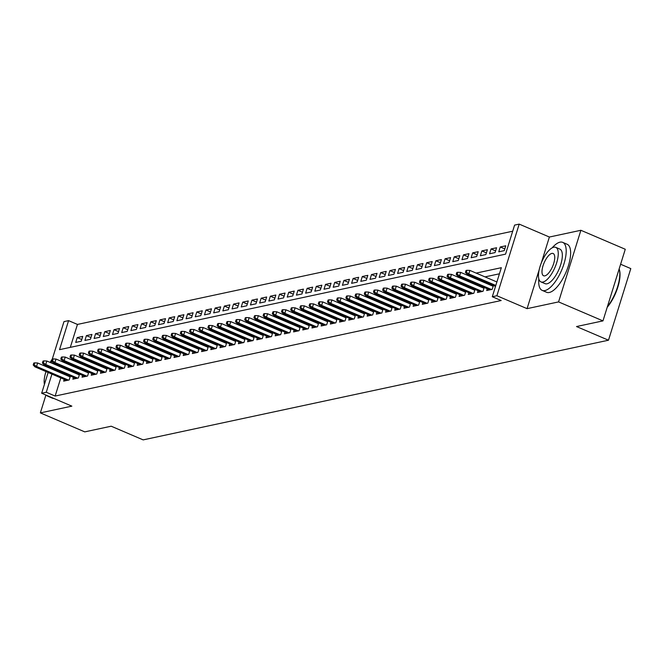 <?xml version="1.0" encoding="UTF-8"?>
<svg xmlns="http://www.w3.org/2000/svg" width="664" height="664" viewBox="0 0 664 664"><rect width="100%" height="100%" fill="white"/><g stroke="black" fill="none" stroke-linecap="round" stroke-linejoin="round"><path stroke-width="1" d="M52.315 359.05A18.799 7.163 -66.8 0 0 52.282 359.091L63.976 321.617L68.575 320.629L59.528 349.671L505.553 254.146L514.6 225.104L519.198 224.117L496.888 295.746L492.29 296.733L501.337 267.692L476.121 273.095M539.176 269.791L527.075 308.652L558.573 301.904L602.97 320.886L625.272 249.266L580.884 230.283L549.385 237.031L519.198 224.117M620.616 264.239L630.8 268.596L608.49 340.217L143.158 439.883L111.195 426.213L84.751 431.874L40.363 412.892L71.853 406.144L41.666 393.237L48.132 372.487M512.699 231.213L77.456 324.43L68.575 320.629M558.573 301.904L580.884 230.283M45.916 395.055L40.363 412.892M487.243 288.757L486.687 290.525L492.207 289.346L493.41 285.495M478.047 290.724L477.491 292.5L483.01 291.313L484.214 287.462M468.85 292.699L468.294 294.467L473.814 293.289L475.017 289.429M459.654 294.667L459.098 296.434L464.617 295.256L465.821 291.405M450.458 296.634L449.901 298.41L455.421 297.223L456.624 293.372M441.261 298.609L440.705 300.377L446.225 299.198L447.428 295.339M432.065 300.576L431.509 302.344L437.028 301.166L438.232 297.314M422.868 302.543L422.312 304.319L427.832 303.133L429.035 299.281M413.672 304.519L413.116 306.287L418.635 305.108L419.839 301.248M404.476 306.486L403.919 308.254L409.439 307.075L410.642 303.216M395.279 308.453L394.723 310.229L400.243 309.042L401.446 305.191M386.083 310.42L385.527 312.196L391.046 311.009L392.25 307.158M376.886 312.395L376.33 314.163L381.85 312.985L383.053 309.125M367.69 314.363L367.134 316.13L372.653 314.952L373.857 311.101M358.494 316.33L357.938 318.106L363.457 316.919L364.661 313.068M349.297 318.305L348.741 320.073L354.261 318.894L355.464 315.035M340.101 320.272L339.545 322.04L345.064 320.861L346.268 317.01M330.904 322.239L330.348 324.015L335.868 322.828L337.071 318.977M321.708 324.215L321.152 325.982L326.671 324.804L327.875 320.944M312.512 326.182L311.956 327.95L317.475 326.771L318.678 322.911M303.315 328.149L302.759 329.925L308.279 328.738L309.482 324.887M294.119 330.116L293.563 331.892L299.082 330.705L300.286 326.854M284.922 332.091L284.366 333.859L289.886 332.681L291.089 328.821M275.726 334.058L275.17 335.826L280.689 334.648L281.893 330.796M266.53 336.026L265.974 337.802L271.493 336.615L272.697 332.764M257.333 338.001L256.777 339.769L262.297 338.59L263.5 334.731M248.137 339.968L247.581 341.736L253.1 340.557L254.304 336.706M238.94 341.935L238.384 343.711L243.904 342.524L245.107 338.673M229.744 343.911L229.188 345.678L234.707 344.5L235.911 340.64M220.548 345.878L219.992 347.646L225.511 346.467L226.714 342.607M211.351 347.845L210.795 349.621L216.315 348.434L217.518 344.583M202.155 349.812L201.599 351.588L207.118 350.401L208.322 346.55M192.958 351.787L192.402 353.555L197.922 352.376L199.125 348.517M183.762 353.754L183.206 355.522L188.725 354.344L189.929 350.492M174.566 355.721L174.01 357.498L179.529 356.311L180.732 352.459M165.369 357.697L164.813 359.465L170.333 358.286L171.536 354.427M156.173 359.664L155.617 361.432L161.136 360.253L162.34 356.402M146.976 361.631L146.42 363.407L151.94 362.22L153.143 358.369M137.78 363.606L137.224 365.374L142.743 364.196L143.947 360.336M128.584 365.573L128.028 367.341L133.547 366.163L134.75 362.303M119.387 367.541L118.831 369.317L124.351 368.13L125.554 364.279M110.191 369.508L109.635 371.284L115.154 370.097L116.358 366.246M100.994 371.483L100.438 373.251L105.958 372.072L107.161 368.213M91.798 373.45L91.242 375.218L96.761 374.039L97.965 370.188M82.602 375.417L82.045 377.193L87.565 376.007L88.769 372.155M73.405 377.393L72.849 379.161L78.369 377.982L79.572 374.123M81.763 339.52L77.223 337.578L82.743 336.391L81.232 341.23L75.713 342.416L77.223 337.578M90.96 337.553L86.42 335.602L91.939 334.424L90.428 339.262L84.909 340.449L86.42 335.602M100.156 335.577L95.616 333.635L101.135 332.457L99.625 337.295L94.105 338.474L95.616 333.635M109.352 333.61L104.812 331.668L110.332 330.481L108.821 335.328L103.302 336.507L104.812 331.668M118.549 331.643L114.009 329.701L119.528 328.514L118.018 333.353L112.498 334.54L114.009 329.701M127.745 329.668L123.205 327.726L128.725 326.547L127.214 331.386L121.695 332.564L123.205 327.726M136.942 327.701L132.402 325.758L137.921 324.58L136.41 329.419L130.891 330.597L132.402 325.758M146.138 325.733L141.598 323.791L147.118 322.604L145.607 327.443L140.087 328.63L141.598 323.791M155.334 323.758L150.794 321.816L156.314 320.637L154.803 325.476L149.284 326.655L150.794 321.816M164.531 321.791L159.991 319.849L165.51 318.67L164 323.509L158.48 324.688L159.991 319.849M173.727 319.824L169.187 317.882L174.707 316.695L173.196 321.534L167.677 322.721L169.187 317.882M182.924 317.857L178.384 315.906L183.895 314.728L182.392 319.567L176.873 320.753L178.384 315.906M192.12 315.881L187.58 313.939L193.091 312.761L191.589 317.599L186.069 318.778L187.58 313.939M201.316 313.914L196.776 311.972L202.288 310.785L200.785 315.632L195.266 316.811L196.776 311.972M210.513 311.947L205.973 310.005L211.484 308.818L209.982 313.657L204.462 314.844L205.973 310.005M219.709 309.972L215.169 308.03L220.68 306.851L219.178 311.69L213.659 312.868L215.169 308.03M228.906 308.005L224.366 306.062L229.877 304.884L228.374 309.723L222.855 310.901L224.366 306.062M238.102 306.038L233.562 304.095L239.073 302.909L237.571 307.747L232.051 308.934L233.562 304.095M247.298 304.062L242.758 302.12L248.27 300.941L246.767 305.78L241.248 306.959L242.758 302.12M256.495 302.095L251.955 300.153L257.466 298.974L255.964 303.813L250.444 304.992L251.955 300.153M265.691 300.128L261.151 298.186L266.662 296.999L265.16 301.838L259.641 303.025L261.151 298.186M274.888 298.161L270.348 296.21L275.859 295.032L274.356 299.871L268.837 301.049L270.348 296.21M284.084 296.185L279.544 294.243L285.055 293.065L283.553 297.904L278.033 299.082L279.544 294.243M293.281 294.218L288.74 292.276L294.252 291.089L292.749 295.936L287.23 297.115L288.74 292.276M302.477 292.251L297.937 290.309L303.448 289.122L301.946 293.961L296.426 295.148L297.937 290.309M311.673 290.276L307.133 288.334L312.644 287.155L311.142 291.994L305.623 293.173L307.133 288.334M320.87 288.309L316.33 286.367L321.841 285.188L320.338 290.027L314.819 291.206L316.33 286.367M330.066 286.342L325.526 284.399L331.037 283.213L329.535 288.051L324.015 289.238L325.526 284.399M339.262 284.366L334.722 282.424L340.234 281.245L338.731 286.084L333.212 287.263L334.722 282.424M348.459 282.399L343.919 280.457L349.43 279.278L347.928 284.117L342.408 285.296L343.919 280.457M357.655 280.432L353.115 278.49L358.626 277.303L357.124 282.142L351.605 283.329L353.115 278.49M366.852 278.465L362.312 276.514L367.823 275.336L366.32 280.175L360.801 281.353L362.312 276.514M376.048 276.49L371.508 274.547L377.019 273.369L375.517 278.208L369.997 279.386L371.508 274.547M385.244 274.522L380.704 272.58L386.216 271.393L384.713 276.241L379.194 277.419L380.704 272.58M394.441 272.555L389.901 270.613L395.412 269.426L393.91 274.265L388.39 275.452L389.901 270.613M403.637 270.58L399.097 268.638L404.608 267.459L403.106 272.298L397.587 273.477L399.097 268.638M412.834 268.613L408.294 266.671L413.805 265.492L412.302 270.331L406.783 271.51L408.294 266.671M422.03 266.646L417.49 264.704L423.001 263.517L421.499 268.356L415.979 269.542L417.49 264.704M431.226 264.67L426.686 262.728L432.198 261.55L430.695 266.388L425.176 267.567L426.686 262.728M440.423 262.703L435.883 260.761L441.394 259.582L439.892 264.421L434.372 265.6L435.883 260.761M449.619 260.736L445.079 258.794L450.59 257.607L449.088 262.446L443.569 263.633L445.079 258.794M458.816 258.769L454.276 256.819L459.787 255.64L458.284 260.479L452.765 261.657L454.276 256.819M468.012 256.794L463.472 254.851L468.983 253.673L467.481 258.512L461.961 259.69L463.472 254.851M477.209 254.827L472.668 252.884L478.18 251.697L476.677 256.536L471.158 257.723L472.668 252.884M486.405 252.859L481.865 250.917L487.376 249.73L485.874 254.569L480.354 255.756L481.865 250.917M495.601 250.884L491.061 248.942L496.572 247.763L495.07 252.602L489.551 253.781L491.061 248.942M504.798 248.917L500.258 246.975L505.769 245.796L504.266 250.635L498.747 251.814L500.258 246.975M77.456 324.43L70.309 347.355M60.797 377.899L55.145 396.051L501.171 300.526L492.29 296.733M499.436 273.8L485.002 276.888M477.192 278.565L475.806 278.855M467.995 280.532L466.609 280.831M458.799 282.499L457.413 282.798M449.603 284.466L448.217 284.765M440.406 286.441L439.02 286.74M431.21 288.408L429.824 288.707M422.013 290.375L420.627 290.674M412.817 292.351L411.431 292.641M403.621 294.318L402.235 294.617M394.424 296.285L393.038 296.584M385.228 298.26L383.842 298.551M376.031 300.228L374.645 300.526M366.835 302.195L365.449 302.493M357.639 304.162L356.253 304.461M348.442 306.137L347.056 306.436M339.246 308.104L337.86 308.403M330.049 310.071L328.663 310.37M320.853 312.047L319.467 312.337M311.657 314.014L310.271 314.313M302.46 315.981L301.074 316.28M293.264 317.956L291.878 318.247M284.067 319.923L282.681 320.222M274.871 321.891L273.485 322.189M265.675 323.858L264.289 324.156M256.478 325.833L255.092 326.132M247.282 327.8L245.896 328.099M238.085 329.767L236.699 330.066M228.889 331.743L227.503 332.041M219.693 333.71L218.307 334.009M210.496 335.677L209.11 335.976M201.3 337.652L199.914 337.943M192.103 339.619L190.717 339.918M182.907 341.587L181.521 341.885M173.711 343.554L172.325 343.852M164.514 345.529L163.128 345.828M155.318 347.496L153.932 347.795M146.121 349.463L144.735 349.762M136.925 351.439L135.539 351.737M127.729 353.406L126.343 353.704M118.532 355.373L117.146 355.672M109.336 357.348L107.95 357.639M100.139 359.315L98.753 359.614M90.943 361.282L89.557 361.581M81.747 363.249L80.361 363.548M72.55 365.225L71.164 365.524M64.043 367.482L63.794 368.271M62.424 372.695L62.175 373.483M64.209 379.36L63.653 381.128L69.172 379.949L70.376 376.098M68.94 375.484L67.554 375.782M78.136 373.508L76.75 373.807M87.333 371.541L85.947 371.84M96.529 369.574L95.143 369.873M105.725 367.607L104.339 367.897M114.922 365.632L113.536 365.93M124.118 363.664L122.732 363.963M133.315 361.697L131.928 361.996M142.511 359.722L141.125 360.021M151.707 357.755L150.321 358.054M160.904 355.788L159.518 356.087M170.1 353.812L168.714 354.111M179.297 351.845L177.91 352.144M188.493 349.878L187.107 350.177M197.689 347.911L196.303 348.202M206.886 345.936L205.5 346.234M216.082 343.969L214.696 344.267M225.279 342.002L223.892 342.292M234.475 340.026L233.089 340.325M243.671 338.059L242.285 338.358M252.868 336.092L251.482 336.391M262.064 334.116L260.678 334.415M271.261 332.149L269.874 332.448M280.457 330.182L279.071 330.481M289.653 328.215L288.267 328.506M298.85 326.24L297.464 326.539M308.046 324.273L306.66 324.572M317.243 322.306L315.856 322.596M326.439 320.33L325.053 320.629M335.635 318.363L334.249 318.662M344.832 316.396L343.446 316.695M354.028 314.421L352.642 314.719M363.225 312.453L361.838 312.752M372.421 310.486L371.035 310.785M381.617 308.519L380.231 308.81M390.814 306.544L389.428 306.843M400.01 304.577L398.624 304.876M409.207 302.61L407.82 302.9M418.403 300.634L417.017 300.933M427.599 298.667L426.213 298.966M436.796 296.7L435.41 296.999M445.992 294.725L444.606 295.023M455.189 292.758L453.802 293.056M464.385 290.791L462.999 291.089M473.581 288.823L472.195 289.114M482.778 286.848L481.392 287.147M491.974 284.881L490.588 285.18M527.075 308.652L496.888 295.746M55.145 396.051L46.264 392.258L41.666 393.237M602.97 320.886L576.526 326.547L608.49 340.217M49.509 368.063L49.758 367.275M51.128 362.859L51.667 361.133M55.162 363.689L54.921 364.478M53.543 368.893L53.294 369.682M51.916 374.106L46.264 392.258M468.319 274.763L466.925 275.062M459.123 276.73L457.728 277.029M449.926 278.706L448.532 279.004M440.73 280.673L439.336 280.972M431.534 282.64L430.139 282.939M422.337 284.615L420.943 284.906M413.141 286.582L411.746 286.881M403.944 288.549L402.55 288.848M394.748 290.525L393.354 290.815M385.552 292.492L384.157 292.791M376.355 294.459L374.961 294.758M367.159 296.426L365.764 296.725M357.962 298.402L356.568 298.7M348.766 300.369L347.372 300.667M339.57 302.336L338.175 302.635M330.373 304.311L328.979 304.602M321.177 306.278L319.782 306.577M311.98 308.245L310.586 308.544M302.784 310.221L301.39 310.511M293.588 312.188L292.193 312.487M284.391 314.155L282.997 314.454M275.195 316.122L273.8 316.421M265.998 318.097L264.604 318.396M256.802 320.065L255.408 320.363M247.606 322.032L246.211 322.331M238.409 324.007L237.015 324.306M229.213 325.974L227.818 326.273M220.016 327.941L218.622 328.24M210.82 329.917L209.426 330.207M201.624 331.884L200.229 332.183M192.427 333.851L191.033 334.15M183.231 335.818L181.836 336.117M174.034 337.793L172.64 338.092M164.838 339.76L163.444 340.059M155.642 341.728L154.247 342.026M146.445 343.703L145.051 344.002M137.249 345.67L135.854 345.969M128.052 347.637L126.658 347.936M118.856 349.613L117.462 349.903M109.66 351.58L108.265 351.878M100.463 353.547L99.069 353.846M91.267 355.522L89.872 355.813M82.07 357.489L80.676 357.788M72.874 359.456L71.48 359.755M63.678 361.423L62.283 361.722M549.385 237.031L541.309 262.944M70.127 376.878L37.64 362.992L36.553 366.47L68.442 380.107M34.121 364.793L34.719 362.859L33.806 363.05L33.2 364.984L34.121 364.793L36.553 366.47L34.901 366.827L66.782 380.464M37.64 362.992L34.719 362.859M33.2 364.984L34.901 366.827M46.563 395.329A26.112 9.943 -66.8 0 0 47.874 396.25A26.112 9.943 -66.8 0 0 49.443 396.566M47.874 396.25L52.315 398.151A26.112 9.943 -66.8 0 0 53.884 398.466M52.141 359.299A18.799 7.163 -66.8 0 0 50.115 362.419M47.991 366.52A18.799 7.163 -66.8 0 0 47.65 367.267M45.999 371.574A18.799 7.163 -66.8 0 0 44.43 384.381M538.836 278.93A26.112 9.943 -66.8 0 0 542.181 290.384A26.112 9.943 -66.8 0 0 544.912 290.575A26.112 9.943 -66.8 0 0 562.856 267.111A26.112 9.943 -66.8 0 0 562.707 242.368A26.112 9.943 -66.8 0 0 559.984 242.177A26.112 9.943 -66.8 0 0 552.116 247.863M542.181 290.384L546.621 292.284A26.112 9.943 -66.8 0 0 549.352 292.475A26.112 9.943 -66.8 0 0 567.297 269.003A26.112 9.943 -66.8 0 0 567.147 244.269L562.707 242.368M555.751 247.348L559.835 249.091A18.799 7.163 113.2 0 1 559.943 266.903A18.799 7.163 113.2 0 1 547.02 283.802A18.799 7.163 113.2 0 1 545.053 283.661L540.969 281.918A18.799 7.163 -66.8 0 0 542.936 282.051A18.799 7.163 -66.8 0 0 555.859 265.16A18.799 7.163 -66.8 0 0 555.751 247.348A18.799 7.163 -66.8 0 0 553.784 247.207A18.799 7.163 -66.8 0 0 540.869 264.106A18.799 7.163 -66.8 0 0 540.969 281.918M544.862 275.859A12.118 4.615 -66.8 0 0 553.195 264.969A12.118 4.615 -66.8 0 0 553.12 253.49A12.118 4.615 -66.8 0 0 551.859 253.407A12.118 4.615 -66.8 0 0 543.534 264.289A12.118 4.615 -66.8 0 0 543.6 275.767A12.118 4.615 -66.8 0 0 544.862 275.859M607.419 306.602A26.112 9.943 -66.8 0 0 619.188 269.044A26.112 9.943 -66.8 0 0 619.155 268.92M619.296 269.41A25.481 9.703 113.2 0 1 619.412 269.758A25.481 9.703 113.2 0 1 607.203 307.283M79.323 374.911L46.837 361.017L45.75 364.503L77.638 378.14M43.318 362.818L43.915 360.884L43.002 361.083L42.396 363.017L43.318 362.818L45.75 364.503L44.098 364.86L75.978 378.488M46.837 361.017L43.915 360.884M42.396 363.017L44.098 364.86M88.519 372.944L56.033 359.05L54.946 362.536L86.835 376.164M52.514 360.851L53.112 358.917L52.199 359.116L51.593 361.05L52.514 360.851L54.946 362.536L53.294 362.893L85.175 376.521M56.033 359.05L53.112 358.917M51.593 361.05L53.294 362.893M97.716 370.968L65.23 357.083L64.142 360.569L96.031 374.197M61.71 358.884L62.308 356.95L61.395 357.141L60.789 359.083L61.71 358.884L64.142 360.569L62.491 360.917L94.371 374.554M65.23 357.083L62.308 356.95M60.789 359.083L62.491 360.917M106.912 369.001L74.426 355.107L73.339 358.593L105.227 372.23M70.907 356.917L71.505 354.974L70.591 355.174L69.986 357.107L70.907 356.917L73.339 358.593L71.687 358.95L103.567 372.579M74.426 355.107L71.505 354.974M69.986 357.107L71.687 358.95M116.109 367.034L83.623 353.14L82.535 356.626L114.424 370.255M80.103 354.941L80.701 353.007L79.788 353.207L79.182 355.14L80.103 354.941L82.535 356.626L80.883 356.983L112.764 370.612M83.623 353.14L80.701 353.007M79.182 355.14L80.883 356.983M125.305 365.067L92.819 351.173L91.732 354.659L123.62 368.288M89.3 352.974L89.897 351.04L88.984 351.231L88.378 353.173L89.3 352.974L91.732 354.659L90.08 355.008L121.96 368.644M92.819 351.173L89.897 351.04M88.378 353.173L90.08 355.008M134.501 363.092L102.015 349.206L100.928 352.684L132.817 366.32M98.496 351.007L99.094 349.065L98.181 349.264L97.575 351.198L98.496 351.007L100.928 352.684L99.276 353.041L131.157 366.677M102.015 349.206L99.094 349.065M97.575 351.198L99.276 353.041M143.698 361.125L111.212 347.231L110.124 350.716L142.013 364.353M107.692 349.032L108.29 347.098L107.377 347.297L106.771 349.231L107.692 349.032L110.124 350.716L108.473 351.073L140.353 364.702M111.212 347.231L108.29 347.098M106.771 349.231L108.473 351.073M152.894 359.158L120.408 345.263L119.321 348.749L151.209 362.378M116.889 347.064L117.487 345.131L116.573 345.33L115.968 347.264L116.889 347.064L119.321 348.749L117.669 349.098L149.549 362.735M120.408 345.263L117.487 345.131M115.968 347.264L117.669 349.098M162.091 357.182L129.605 343.296L128.517 346.774L160.406 360.411M126.085 345.097L126.683 343.155L125.77 343.354L125.164 345.288L126.085 345.097L128.517 346.774L126.865 347.131L158.746 360.768M129.605 343.296L126.683 343.155M125.164 345.288L126.865 347.131M171.287 355.215L138.801 341.321L137.714 344.807L169.602 358.444M135.282 343.122L135.879 341.188L134.966 341.387L134.36 343.321L135.282 343.122L137.714 344.807L136.062 345.164L167.942 358.792M138.801 341.321L135.879 341.188M134.36 343.321L136.062 345.164M180.483 353.248L147.997 339.354L146.91 342.84L178.799 356.468M144.478 341.155L145.076 339.221L144.163 339.42L143.557 341.354L144.478 341.155L146.91 342.84L145.258 343.197L177.139 356.825M147.997 339.354L145.076 339.221M143.557 341.354L145.258 343.197M189.68 351.273L157.194 337.387L156.106 340.873L187.995 354.501M153.674 339.188L154.272 337.254L153.359 337.445L152.753 339.387L153.674 339.188L156.106 340.873L154.455 341.221L186.335 354.858M157.194 337.387L154.272 337.254M152.753 339.387L154.455 341.221M198.876 349.305L166.39 335.411L165.303 338.897L197.183 352.534M162.871 337.221L163.468 335.278L162.555 335.478L161.95 337.412L162.871 337.221L165.303 338.897L163.651 339.254L195.531 352.883M166.39 335.411L163.468 335.278M161.95 337.412L163.651 339.254M208.073 347.338L175.587 333.444L174.499 336.93L206.38 350.559M172.067 335.245L172.665 333.311L171.752 333.511L171.146 335.444L172.067 335.245L174.499 336.93L172.847 337.287L204.728 350.916M175.587 333.444L172.665 333.311M171.146 335.444L172.847 337.287M217.269 345.363L184.783 331.477L183.696 334.963L215.576 348.592M181.264 333.278L181.861 331.344L180.948 331.535L180.342 333.477L181.264 333.278L183.696 334.963L182.044 335.312L213.924 348.949M184.783 331.477L181.861 331.344M180.342 333.477L182.044 335.312M226.466 343.396L193.979 329.51L192.892 332.988L224.772 346.625M190.46 331.311L191.058 329.369L190.145 329.568L189.539 331.502L190.46 331.311L192.892 332.988L191.24 333.345L223.121 346.981M193.979 329.51L191.058 329.369M189.539 331.502L191.24 333.345M235.662 341.429L203.176 327.535L202.088 331.021L233.969 344.657M199.656 329.336L200.254 327.402L199.341 327.601L198.735 329.535L199.656 329.336L202.088 331.021L200.437 331.377L232.317 345.006M203.176 327.535L200.254 327.402M198.735 329.535L200.437 331.377M244.858 339.462L212.372 325.567L211.285 329.053L243.165 342.682M208.853 327.369L209.45 325.435L208.537 325.634L207.932 327.568L208.853 327.369L211.285 329.053L209.633 329.402L241.513 343.039M212.372 325.567L209.45 325.435M207.932 327.568L209.633 329.402M254.055 337.486L221.568 323.6L220.481 327.078L252.362 340.715M218.049 325.401L218.647 323.459L217.734 323.658L217.128 325.592L218.049 325.401L220.481 327.078L218.829 327.435L250.71 341.072M221.568 323.6L218.647 323.459M217.128 325.592L218.829 327.435M263.251 335.519L230.765 321.625L229.678 325.111L261.558 338.748M227.246 323.426L227.843 321.492L226.93 321.691L226.324 323.625L227.246 323.426L229.678 325.111L228.026 325.468L259.906 339.096M230.765 321.625L227.843 321.492M226.324 323.625L228.026 325.468M272.447 333.552L239.961 319.658L238.874 323.144L270.754 336.772M236.442 321.459L237.04 319.525L236.127 319.724L235.521 321.658L236.442 321.459L238.874 323.144L237.222 323.501L269.103 337.129M239.961 319.658L237.04 319.525M235.521 321.658L237.222 323.501M281.644 331.577L249.158 317.691L248.07 321.177L279.951 334.805M245.638 319.492L246.236 317.558L245.323 317.749L244.717 319.691L245.638 319.492L248.07 321.177L246.419 321.525L278.299 335.162M249.158 317.691L246.236 317.558M244.717 319.691L246.419 321.525M290.84 329.61L258.354 315.715L257.267 319.201L289.147 332.838M254.835 317.525L255.432 315.583L254.519 315.782L253.914 317.716L254.835 317.525L257.267 319.201L255.615 319.558L287.495 333.187M258.354 315.715L255.432 315.583M253.914 317.716L255.615 319.558M300.037 327.642L267.55 313.748L266.463 317.234L298.343 330.863M264.031 315.549L264.629 313.615L263.716 313.815L263.11 315.749L264.031 315.549L266.463 317.234L264.812 317.591L296.692 331.22M267.55 313.748L264.629 313.615M263.11 315.749L264.812 317.591M309.233 325.667L276.747 311.781L275.66 315.267L307.54 328.896M273.228 313.582L273.825 311.648L272.912 311.839L272.306 313.781L273.228 313.582L275.66 315.267L274.008 315.616L305.888 329.253M276.747 311.781L273.825 311.648M272.306 313.781L274.008 315.616M318.429 323.7L285.943 309.814L284.856 313.292L316.736 326.929M282.424 311.615L283.022 309.673L282.109 309.872L281.503 311.806L282.424 311.615L284.856 313.292L283.204 313.649L315.085 327.286M285.943 309.814L283.022 309.673M281.503 311.806L283.204 313.649M327.626 321.733L295.14 307.839L294.052 311.325L325.933 324.962M291.62 309.64L292.218 307.706L291.305 307.905L290.699 309.839L291.62 309.64L294.052 311.325L292.401 311.682L324.281 325.31M295.14 307.839L292.218 307.706M290.699 309.839L292.401 311.682M336.822 319.766L304.336 305.872L303.249 309.358L335.129 322.986M300.817 307.673L301.414 305.739L300.502 305.938L299.896 307.872L300.817 307.673L303.249 309.358L301.597 309.706L333.477 323.343M304.336 305.872L301.414 305.739M299.896 307.872L301.597 309.706M346.019 317.79L313.532 303.904L312.445 307.382L344.325 321.019M310.013 305.706L310.611 303.763L309.698 303.963L309.092 305.897L310.013 305.706L312.445 307.382L310.793 307.739L342.674 321.376M313.532 303.904L310.611 303.763M309.092 305.897L310.793 307.739M355.215 315.823L322.729 301.929L321.642 305.415L353.522 319.052M319.21 303.73L319.807 301.796L318.894 301.995L318.288 303.929L319.21 303.73L321.642 305.415L319.99 305.772L351.87 319.401M322.729 301.929L319.807 301.796M318.288 303.929L319.99 305.772M364.411 313.856L331.925 299.962L330.838 303.448L362.718 317.077M328.406 301.763L329.004 299.829L328.091 300.028L327.485 301.962L328.406 301.763L330.838 303.448L329.186 303.805L361.067 317.433M331.925 299.962L329.004 299.829M327.485 301.962L329.186 303.805M373.608 311.881L341.122 297.995L340.034 301.481L371.915 315.109M337.602 299.796L338.2 297.862L337.287 298.053L336.681 299.995L337.602 299.796L340.034 301.481L338.383 301.829L370.263 315.466M341.122 297.995L338.2 297.862M336.681 299.995L338.383 301.829M382.804 309.914L350.318 296.019L349.231 299.505L381.111 313.142M346.799 297.821L347.397 295.887L346.483 296.086L345.878 298.02L346.799 297.821L349.231 299.505L347.579 299.862L379.459 313.491M350.318 296.019L347.397 295.887M345.878 298.02L347.579 299.862M392.001 307.947L359.514 294.052L358.427 297.538L390.308 311.167M355.995 295.853L356.593 293.92L355.672 294.119L355.074 296.053L355.995 295.853L358.427 297.538L356.776 297.895L388.656 311.524M359.514 294.052L356.593 293.92M355.074 296.053L356.776 297.895M401.197 305.971L368.711 292.085L367.624 295.571L399.504 309.2M365.192 293.886L365.789 291.952L364.868 292.143L364.27 294.086L365.192 293.886L367.624 295.571L365.972 295.92L397.852 309.557M368.711 292.085L365.789 291.952M364.27 294.086L365.972 295.92M410.393 304.004L377.907 290.118L376.82 293.596L408.7 307.233M374.388 291.919L374.986 289.977L374.064 290.176L373.467 292.11L374.388 291.919L376.82 293.596L375.168 293.953L407.049 307.59M377.907 290.118L374.986 289.977M373.467 292.11L375.168 293.953M419.59 302.037L387.104 288.143L386.016 291.629L417.897 305.257M383.584 289.944L384.182 288.01L383.261 288.209L382.663 290.143L383.584 289.944L386.016 291.629L384.365 291.986L416.245 305.614M387.104 288.143L384.182 288.01M382.663 290.143L384.365 291.986M428.786 300.07L396.3 286.176L395.213 289.662L427.093 303.29M392.781 287.977L393.378 286.043L392.457 286.234L391.86 288.176L392.781 287.977L395.213 289.662L393.561 290.01L425.441 303.647M396.3 286.176L393.378 286.043M391.86 288.176L393.561 290.01M437.983 298.094L405.496 284.209L404.409 287.686L436.289 301.323M401.977 286.01L402.575 284.067L401.654 284.267L401.056 286.201L401.977 286.01L404.409 287.686L402.757 288.043L434.638 301.68M405.496 284.209L402.575 284.067M401.056 286.201L402.757 288.043M447.179 296.127L414.693 282.233L413.606 285.719L445.486 299.356M411.174 284.034L411.771 282.1L410.85 282.3L410.252 284.233L411.174 284.034L413.606 285.719L411.954 286.076L443.834 299.705M414.693 282.233L411.771 282.1M410.252 284.233L411.954 286.076M456.375 294.16L423.889 280.266L422.802 283.752L454.682 297.381M420.37 282.067L420.968 280.133L420.046 280.332L419.449 282.266L420.37 282.067L422.802 283.752L421.15 284.109L453.031 297.738M423.889 280.266L420.968 280.133M419.449 282.266L421.15 284.109M465.572 292.185L433.086 278.299L431.998 281.785L463.879 295.414M429.566 280.1L430.164 278.166L429.243 278.357L428.645 280.299L429.566 280.1L431.998 281.785L430.347 282.134L462.227 295.771M433.086 278.299L430.164 278.166M428.645 280.299L430.347 282.134M474.768 290.218L442.282 276.324L441.195 279.81L473.075 293.447M438.763 278.125L439.361 276.191L438.439 276.39L437.842 278.324L438.763 278.125L441.195 279.81L439.543 280.166L471.423 293.795M442.282 276.324L439.361 276.191M437.842 278.324L439.543 280.166M483.965 288.251L451.478 274.356L450.391 277.842L482.271 291.471M447.959 276.158L448.557 274.224L447.636 274.423L447.038 276.357L447.959 276.158L450.391 277.842L448.739 278.199L480.62 291.828M451.478 274.356L448.557 274.224M447.038 276.357L448.739 278.199M493.161 286.275L460.675 272.389L459.588 275.875L491.468 289.504M457.156 274.19L457.753 272.257L456.832 272.447L456.234 274.39L457.156 274.19L459.588 275.875L457.936 276.224L489.816 289.861M460.675 272.389L457.753 272.257M456.234 274.39L457.936 276.224M496.888 281.968L469.871 270.414L468.784 273.9L495.8 285.454M466.352 272.223L466.95 270.281L466.028 270.48L465.431 272.414L466.352 272.223L468.784 273.9L467.132 274.257L495.51 286.392M469.871 270.414L466.95 270.281M465.431 272.414L467.132 274.257M619.412 269.758L619.188 269.044"/></g></svg>
